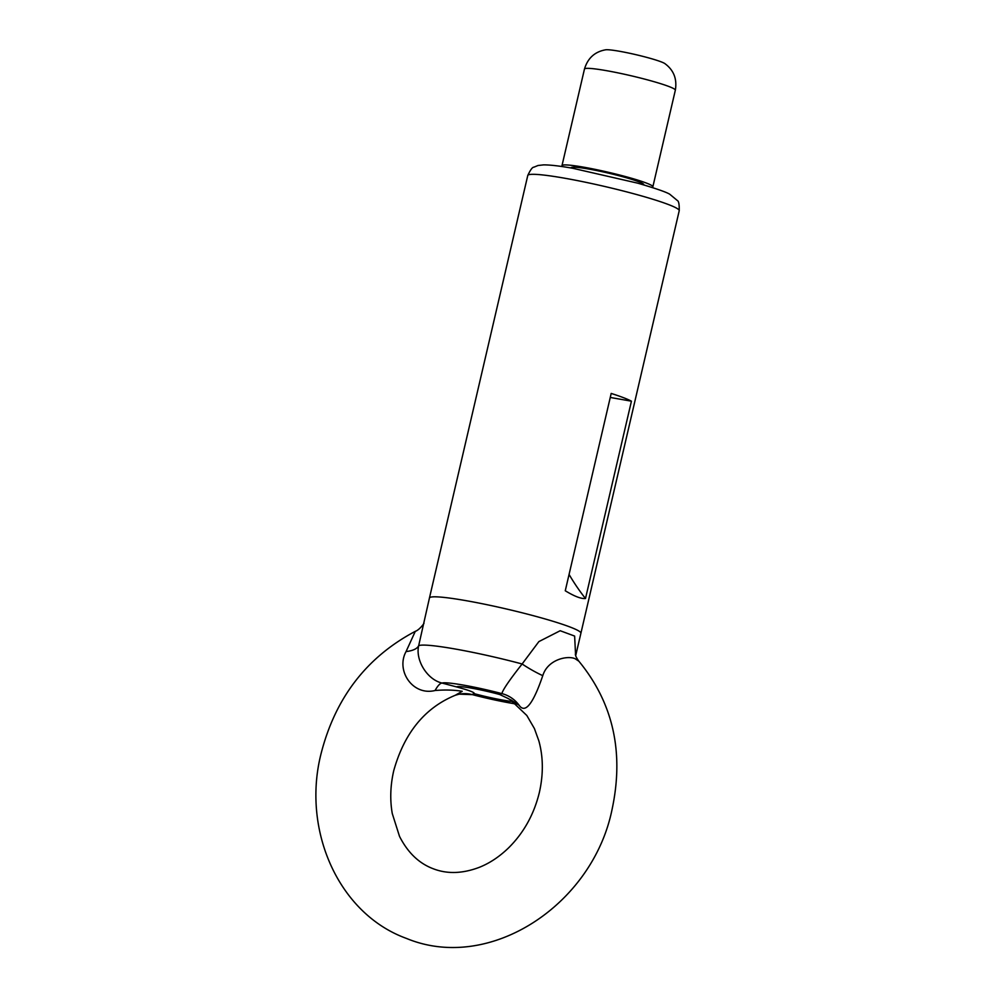 <?xml version="1.0" encoding="UTF-8"?>
<svg xmlns="http://www.w3.org/2000/svg" width="996" height="996" viewBox="0 0 996 996"><rect width="100%" height="100%" fill="white"/><g stroke="black" fill="none" stroke-linecap="round" stroke-linejoin="round"><path stroke-width="1.49" d="M527.768 175.483C530.382 169.868 532.424 167.104 533.881 167.179L537.989 165.51L543.53 164.875C550.178 164.85 560.001 165.996 572.974 168.324L637.701 183.164C655.717 188.418 666.399 192.116 669.773 194.245L677.405 200.57C678.749 201.155 679.359 204.541 679.222 210.729A77.75 6.735 -166.9 0 0 641.511 195.901A77.75 6.735 -166.9 0 0 564.595 178.197A77.75 6.735 -166.9 0 0 527.768 175.483L429.45 597.986A77.75 6.735 13.1 0 1 466.277 600.7A77.75 6.735 13.1 0 1 543.194 618.404A77.75 6.735 13.1 0 1 580.905 633.232A77.75 6.735 -166.9 0 0 543.194 618.404A77.75 6.735 -166.9 0 0 466.277 600.7A77.75 6.735 -166.9 0 0 429.45 597.986L418.656 645.744A31.1 12.139 11.4 0 1 406.057 651.571L415.295 631.34C366.69 657.061 335.254 697.91 321.011 753.885C301.738 829.905 338.279 913.706 406.443 938.419C489.845 972.992 592.857 904.58 612.092 809.3C624.218 752.291 613.15 702.927 578.863 661.207L575.078 658.692C567.446 655.293 547.713 659.427 542.77 675.662C536.06 695.283 526.772 716.236 519.165 705.317L510.923 699.877M415.295 631.34L415.295 631.34C419.752 629.895 425.168 621.94 423.761 623.459M474.108 693.627L471.967 694.536A31.1 30.403 79.3 0 0 459.181 694.15L455.259 695.27L462.219 691.286C453.964 689.942 444.926 689.68 435.09 690.502A31.1 7.893 104.4 0 1 442.025 683.057L456.666 686.941C469.303 690.365 475.117 692.606 474.108 693.627A31.1 2.689 -166.9 0 0 502.482 700.039A31.1 2.689 -166.9 0 0 512.89 701.495M406.057 651.571C395.599 670.594 412.73 696.129 435.09 690.502M508.744 698.794L499.718 694.523A31.1 2.689 -166.9 0 0 471.357 688.112A31.1 2.689 -166.9 0 0 456.666 686.941M516.102 703.985A46.65 4.034 -166.9 0 1 510.263 703.027A46.65 4.034 -166.9 0 1 471.967 694.536L516.389 704.234M499.718 694.523L501.872 693.614A46.65 4.034 -166.9 0 0 442.025 683.057C427.01 679.533 415.332 660.049 418.656 645.744A77.75 6.735 13.1 0 1 455.035 648.981A77.75 6.735 13.1 0 1 522.128 663.983L538.873 641.598L560.188 630.729L574.63 636.071L575.588 655.181M459.181 694.15L471.805 694.623M542.77 675.662A31.1 5.964 -149.7 0 1 522.128 663.983C509.628 679.82 502.88 689.693 501.872 693.614A31.1 30.403 -100.7 0 1 519.165 705.317M584.465 69.06A46.65 4.034 -166.9 0 1 606.564 70.679A46.65 4.034 -166.9 0 1 652.716 81.311A46.65 4.034 -166.9 0 1 675.338 90.2C677.218 78.945 673.707 70.069 664.83 63.57A31.1 2.689 -166.9 0 0 619.549 51.282A31.1 2.689 -166.9 0 0 605.655 49.8C594.824 51.705 587.752 58.129 584.465 69.06L561.993 165.622A46.65 4.034 13.1 0 1 584.092 167.253A46.65 4.034 13.1 0 1 630.244 177.886A46.65 4.034 13.1 0 1 652.866 186.775A46.65 4.034 13.1 0 1 651.72 187.36M571.019 167.988L571.082 167.739A37.325 3.237 13.1 0 1 588.76 169.046A37.325 3.237 13.1 0 1 625.675 177.549A37.325 3.237 13.1 0 1 643.777 184.658L643.727 184.907M569.077 574.431A248.813 210.081 -69 0 0 585.499 598.521C581.166 598.932 574.431 596.343 565.267 590.765L611.195 393.432A77.75 6.735 13.1 0 1 631.427 401.189L610.262 397.454M585.499 598.521L631.427 401.189M562.765 166.656A46.65 4.034 13.1 0 1 561.993 165.622M455.247 695.283L455.247 695.283C424.769 707.857 404.252 733.031 393.706 770.804C390.345 785.595 389.872 799.85 392.275 813.57L399.508 836.354C407.75 852.576 418.967 863.37 433.16 868.724C447.104 874.152 462.468 873.704 479.225 867.367C489.584 863.258 499.332 856.797 508.47 847.982C523.734 832.893 534.03 814.355 539.384 792.38C543.467 774.116 543.293 756.935 538.848 740.862L534.404 728.549L526.822 715.489L510.288 699.715L507.225 698.059M575.7 655.605L679.222 210.729M578.863 661.207C576.472 657.945 575.327 655.567 575.389 654.073M675.338 90.2L652.866 186.775"/></g></svg>
